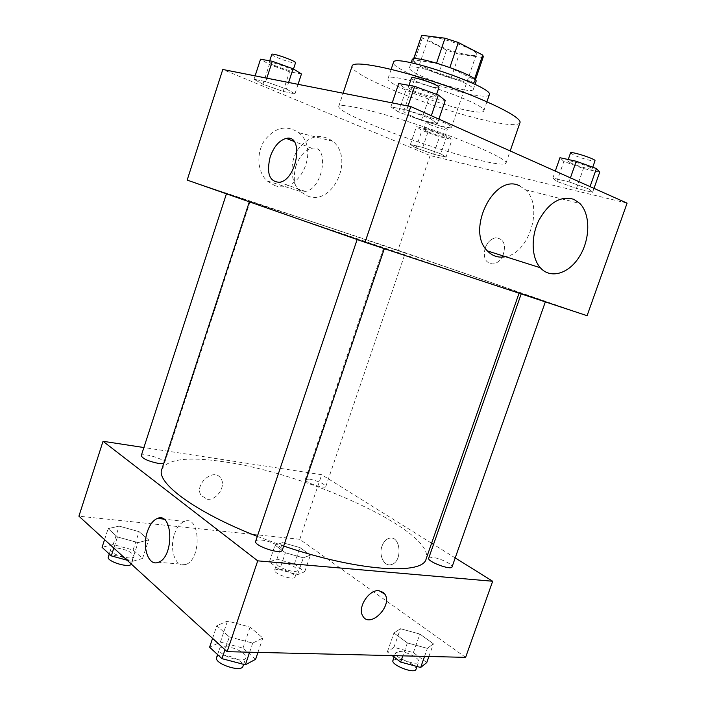 <?xml version="1.0" encoding="UTF-8"?>
<svg xmlns="http://www.w3.org/2000/svg" width="706" height="706" viewBox="0 0 706 706"><rect width="100%" height="100%" fill="white"/><g stroke="black" fill="none" stroke-linecap="round" stroke-linejoin="round"><path stroke-width="0.53" stroke-dasharray="3.53 2.65" d="M411.686 116.022C425.506 122.226 451.478 129.648 451.487 127.336C453.967 124.574 403.461 107.48 403.753 111.177C403.673 112.025 406.321 113.64 411.686 116.022M435.884 44.275C449.493 51.353 475.853 58.068 476.294 54.468C479.462 49.711 428.683 32.52 428.304 38.221C428.065 39.554 430.589 41.575 435.884 44.275M482.613 57.477L459.174 54.247L446.536 50.144L438.514 73.883L451.125 77.987L474.335 81.746L483.292 56.771M446.536 50.144L422.312 37.939L421.341 35.803M451.125 77.987L459.174 54.247M438.514 73.883L414.175 62.146L422.312 37.939M474.335 81.746L474.979 81.155L474.503 79.107M414.175 62.146L413.142 60.222L413.478 59.789L436.537 63.24L449.828 67.564L474.335 79.61M476.003 81.49C475.465 82.655 472.393 82.787 466.807 81.896C448.036 79.125 409.701 63.787 412.119 59.869M464.098 89.856C469.667 90.792 472.711 90.703 473.241 89.6C477.15 84.482 409.392 61.546 409.392 67.988C409.18 69.488 412.657 71.959 419.814 75.392C434.887 82.161 449.643 86.979 464.098 89.856M413.478 59.789L413.751 58.986M489.284 94.851C488.446 96.537 483.76 96.643 475.209 95.178C447.057 90.659 390.197 68.103 393.463 62.419M469.843 110.913C441.877 105.944 384.973 83.714 388.026 78.648C387.435 69.779 489.593 104.356 483.734 111.045C482.966 112.545 478.333 112.501 469.843 110.913M519.951 122.72C518.416 125.43 509.829 125.271 494.2 122.217C444.948 113.101 347.846 75.251 352.162 65.923M481.015 160.597C496.406 164.198 504.737 165.045 505.99 163.148C508.152 159.53 471.334 142.841 424.941 127.168C378.566 111.442 339.189 102.335 338.704 106.527C338.836 109.395 348.905 115.043 368.911 123.488C400.849 136.964 451.178 153.643 481.015 160.597M589.183 189.093L592.608 192.297L576.449 188.431L556.866 181.416L552.86 178.062L569.018 181.866L589.183 189.093L592.608 192.297L576.449 188.431L556.866 181.416L552.86 178.062L569.018 181.866L589.183 189.093L590.057 186.613M430.351 118.573L437.376 123.612L421.429 120.285L398.572 112.051L390.868 106.844L406.7 110.039L430.351 118.573L437.376 123.612L421.429 120.285L398.572 112.051L390.868 106.844L406.7 110.039L430.351 118.573L431.322 115.722M627.087 203.151L430.104 155.532L222.787 69.488M440.782 153.837L446.024 157.182L433.616 154.208L416.037 147.96L410.389 144.518L422.735 147.422L440.782 153.837L446.024 157.182L433.616 154.208L416.037 147.96L410.389 144.518L422.735 147.422L440.782 153.837L446.898 135.861L452.052 139.479L439.564 136.717L421.976 130.416L416.416 126.692L428.842 129.383L446.898 135.861M286.459 89.035L294.931 93.872L283.106 91.401L262.95 84.217L254.019 79.266L265.685 81.622L286.459 89.035L294.931 93.872L283.106 91.401L262.95 84.217L254.019 79.266L265.685 81.622L286.459 89.035L288.604 82.461M587.083 315.688L397.946 250.224L430.104 155.532M485.19 247.965C482.913 257.866 485.499 263.197 492.929 263.965C496.547 263.462 499.601 261.185 502.107 257.134C499.601 261.185 496.539 263.462 492.929 263.965L492.929 263.965C485.49 263.197 482.913 257.866 485.181 247.965C487.555 241.946 491.173 238.549 496.053 237.754C491.173 238.54 487.546 241.946 485.181 247.965M502.813 255.819C506.352 245.044 504.093 239.016 496.053 237.754L496.053 237.754C504.093 239.016 506.343 245.035 502.804 255.819M304.674 219.248C384.17 245.662 519.069 291.763 519.237 292.725L470.487 277.034L297.738 218.56L249.483 201.413L304.674 219.248M397.946 250.224L187.169 180.083M362.266 240.693L384.461 248.3L362.266 240.693M524.532 294.411L545.447 301.577L524.532 294.411M387.991 247.109L405.262 253.004L387.991 247.109M244.867 199.71L226.555 193.453L244.867 199.71M519.528 185.793L525.493 189.782C543.77 205.817 529.526 252.951 505.549 256.693M307.595 196.021C332.853 206.355 354.853 158.356 332.711 141.235C320.427 132.957 308.831 135.702 297.914 149.478C289.16 162.689 290.307 182.219 300.112 191.388L307.595 196.021M274.44 185.404C299.362 195.553 320.568 149.284 298.629 132.657C286.486 124.609 275.119 127.195 264.521 140.423C256.049 153.123 257.346 171.973 267.053 180.886L274.44 185.404M295.832 166.219C299.582 156.035 304.93 150.051 311.884 148.286C329.984 144.174 323.295 189.226 305.371 191.414C295.161 190.841 291.984 182.448 295.832 166.219M161.789 469.358C167.472 458.971 188.264 456.464 224.173 461.83C307.119 473.267 435.302 531.565 426.15 558.843M283.68 546.029L257.319 536.41M163.721 463.48L164.604 462.801C166.263 459.491 141.88 452.034 141.244 455.67M428.719 558.146L432.425 557.405C439.591 557.961 453.367 564.562 452.061 566.874M309.413 479.083C318.627 481.157 324.098 483.628 325.819 486.513C325.404 489.496 303.801 482.136 305.283 479.524L309.413 479.083M255.687 541.255C256.172 540.152 258.096 539.755 261.476 540.064C270.142 540.778 283.706 547.327 282.276 550.159M455.22 557.917L433.528 544.405M431.622 543.214L321.715 474.714L143.892 447.533M465.616 657.357L299.776 539.313L321.715 474.714M382.008 546.117C378.478 555.366 384.249 567.006 391.345 564.579C403.091 561.861 400.62 534.477 389.085 538.325C385.917 539.322 383.561 541.917 382.008 546.117C378.469 555.366 384.24 567.006 391.345 564.579C403.091 561.861 400.611 534.477 389.085 538.325C385.917 539.322 383.552 541.917 382.008 546.117M229.309 636.891L252.713 643.113L262.826 638.021L250.109 627.096L227.491 621.024L216.813 625.728L229.309 636.891L252.713 643.113L262.826 638.021L250.109 627.096L227.491 621.024L216.813 625.728L229.309 636.891L224.985 649.723M285.392 552.772L303.298 557.819L310.402 555.128L299.944 547.591L282.497 542.64L275.049 545.129L285.392 552.772L303.298 557.819L310.402 555.128L299.944 547.591L282.497 542.64L275.049 545.129L285.392 552.772L279.655 569.689L297.561 574.684L304.736 571.745L294.358 564.023L276.92 559.134L269.401 561.861L279.655 569.689M299.776 539.313L78.913 516.183M407.371 642.919L427.386 648.382L433.387 643.801L419.885 634.067L400.452 628.719L393.948 633L407.371 642.919L427.386 648.382L433.387 643.801L419.885 634.067L400.452 628.719L393.948 633L407.371 642.919L402.835 655.865M117.452 536.939L138.005 542.64L148.631 539.878L139.1 531.689L119.146 526.12L108.142 528.626L117.452 536.939L138.005 542.64L148.631 539.878L139.1 531.689L119.146 526.12L108.142 528.626L117.452 536.939L113.816 548.094M207.105 499.195C216.627 500.907 226.494 485.86 220.801 478.377C213.953 466.948 193.497 484.695 201.21 495.541L207.105 499.195C216.627 500.907 226.494 485.86 220.801 478.386C213.962 466.948 193.506 484.704 201.219 495.541L207.105 499.195M362.778 615.976L362.787 615.976C357.157 607.628 369 589.263 379.025 590.675L382.855 591.999M174.435 534.257C176.827 527.391 180.18 523.093 184.513 521.372C200.31 514.568 201.907 559.567 185.775 564.491C175.882 568.754 168.937 549.542 174.435 534.257M127.062 560.202L131.828 561.508L142.55 558.446L133.099 550.018L113.163 544.52L102.07 547.318M117.028 548.032C127.168 549.745 132.816 552.516 133.981 556.354C133.099 561.173 108.6 553.989 110.71 549.515C111.266 548.253 113.375 547.759 117.028 548.032M131.828 561.508L138.005 542.64M142.55 558.446L148.631 539.878M133.099 550.018L139.1 531.689M113.163 544.52L119.146 526.12M104.567 539.64L108.142 528.626M108.283 556.963C108.848 555.675 110.966 555.163 114.619 555.419C124.768 557.096 130.407 559.884 131.554 563.776L131.369 564.138M255.598 659.316L243.014 648.082L220.404 642.098L209.611 647.199M225.549 646.784C234.374 646.802 247.63 653.897 245.864 657.736C244.461 664.205 216.68 654.939 219.478 648.938C220.087 647.446 222.116 646.731 225.549 646.784M249.633 652.203L252.713 643.113M257.946 652.406L262.826 638.021M243.014 648.082L250.109 627.096M220.404 642.098L227.491 621.024M212.577 638.374L216.813 625.728M216.61 657.471C217.227 655.953 219.257 655.212 222.699 655.239C231.542 655.203 244.77 662.352 242.97 666.27M281.2 562.355C290.475 564.085 295.84 566.741 297.305 570.324C296.564 574.252 275.102 566.927 276.911 563.362L281.2 562.355M297.561 574.684L303.298 557.819M304.736 571.745L310.402 555.128M294.358 564.023L299.944 547.591M276.92 559.134L282.497 542.64M269.401 561.861L275.049 545.129M278.958 568.974C288.233 570.677 293.599 573.343 295.046 576.987C294.278 580.985 272.825 573.66 274.652 570.024L278.958 568.974M426.768 662.581L413.372 652.609L393.939 647.331L387.347 651.92L392.174 655.609M399.464 651.497C406.788 651.47 420.255 658.627 418.667 661.769C417.564 666.799 393.277 657.401 395.581 652.856L399.464 651.497M424.562 656.377L427.386 648.382M428.913 656.483L433.387 643.801M413.372 652.609L419.885 634.067M393.939 647.331L400.452 628.719M387.347 651.92L393.948 633M392.951 660.375L396.851 658.972C404.185 658.892 417.625 666.093 416.01 669.297M301.462 73.962L289.531 71.756L269.365 64.493L260.532 59.198M274.272 65.384C284.086 69.312 290.298 71.112 292.911 70.785C294.093 69.382 269.118 60.539 269.198 62.393C269.18 62.896 270.875 63.893 274.272 65.384M294.931 93.872L298.064 84.323M283.106 91.401L289.531 71.756M262.95 84.217L269.365 64.493M254.019 79.266L255.122 75.86M265.685 81.622L266.806 78.163M271.801 54.371C271.784 54.9 273.469 55.924 276.867 57.433C286.671 61.396 292.893 63.178 295.532 62.781M445.212 100.517L429.116 97.543L406.25 89.212L398.687 83.546M412.86 90.403C420.811 94.145 435.734 98.275 435.779 96.713C437.27 94.745 408.315 84.905 408.306 87.367C408.227 87.941 409.745 88.956 412.86 90.403M437.376 123.612L438.903 119.111M421.429 120.285L429.116 97.543M398.572 112.051L406.25 89.212M390.868 106.844L392.201 102.891M406.7 110.039L408.05 106.015M411.439 78.066C411.342 78.675 412.86 79.716 415.966 81.19C423.9 84.994 438.85 89.071 438.929 87.412M427.139 131.545C436.123 135.075 442.027 136.779 444.842 136.655C445.839 135.534 423.626 128.042 423.741 129.533L427.139 131.545M446.024 157.182L452.052 139.479M433.616 154.208L439.564 136.717M416.037 147.96L421.976 130.416M410.389 144.518L416.416 126.692M422.735 147.422L428.842 129.383M429.539 124.477C438.514 128.042 444.427 129.727 447.26 129.542C448.292 128.333 426.062 120.832 426.15 122.412L429.539 124.477M599.721 172.132L583.438 168.531L563.847 161.445L559.964 157.729M570.58 162.918C577.084 165.998 592.193 170.199 592.149 168.893C593.375 167.401 567.633 159.106 567.703 161.003L570.58 162.918M592.608 192.297L593.993 188.37M576.449 188.431L583.438 168.531M556.866 181.416L563.847 161.445M552.86 178.062L555.295 171.09M569.018 181.866L570.43 177.85M570.545 152.893L573.404 154.861C579.891 158.003 595.026 162.142 595.008 160.765M428.304 38.221L403.753 111.177M476.294 54.468L451.487 127.336M473.241 89.6L475.014 84.393M409.392 67.988L411.148 62.772M474.979 81.155L475.394 79.954M413.142 60.222L413.548 59.022M483.734 111.045L486.919 101.752M388.026 78.648L391.15 69.338M505.99 163.148L510.2 150.952M338.704 106.527L343.116 93.21M332.711 141.235L298.629 132.657M300.112 191.388L267.053 180.886M525.493 189.782L579.882 203.487M311.884 148.286L293.996 141.394M305.371 191.414L279.479 182.28M519.069 293.202L519.237 292.725M250.153 201.422L164.604 462.801M521.196 293.908L521.372 293.396M325.819 486.513L405.262 253.004M305.283 479.524L384.346 245.926M184.513 521.372L163.633 519.104M185.775 564.491L158.356 562.285M131.554 563.776L133.981 556.354M109.253 553.989L110.71 549.515M243.623 664.355L245.864 657.736M217.58 654.594L219.478 648.938M295.046 576.987L297.305 570.324M274.652 570.024L276.911 563.362M416.999 666.482L418.667 661.769M394.098 657.074L395.581 652.856M292.911 70.785L293.484 69.029M269.198 62.393L269.71 60.822M435.779 96.713L436.573 94.366M408.306 87.367L408.986 85.355M444.842 136.655L447.26 129.542M423.741 129.533L426.15 122.412M592.149 168.893L592.731 167.234M567.703 161.003L568.224 159.521"/><path stroke-width="1.06" d="M413.751 58.986L421.711 35.3L445.001 38.195L458.326 42.501L482.701 55.05L483.292 56.771L475.394 79.954M421.711 35.3L413.548 59.022M411.148 62.772L412.119 59.869C412.216 53.127 480.018 76.08 476.003 81.49L475.014 84.393M436.59 63.072L445.001 38.195M474.503 79.107L482.701 55.05M449.881 67.405L458.326 42.501M391.15 69.338L393.463 62.419C393.154 52.659 495.453 87.279 489.284 94.851L486.919 101.752M343.116 93.21L352.162 65.923C353.159 60.195 393.154 67.847 439.679 83.635C486.231 99.352 522.652 117.567 519.951 122.72L510.2 150.952M410.777 106.553L627.087 203.151L587.083 315.688L365.046 242.29L410.777 106.553L222.787 69.488L187.169 180.083L365.046 242.29M502.107 257.134L502.813 255.819L502.107 257.134M270.204 156.785C273.99 146.407 279.338 140.273 286.239 138.411C304.215 134.034 297.261 179.88 279.479 182.28C269.374 181.804 266.277 173.305 270.204 156.785M505.549 256.693C498.507 258.087 492.461 256.163 487.405 250.921C465.642 230.394 494.165 172.714 519.528 185.793M573.943 199.374L579.882 203.487C590.587 214.227 590.278 239.078 579.626 256.278C569.151 273.654 550.609 279.444 540.337 267.75C531.433 257.893 530.665 236.828 538.934 220.157C549.056 202.375 560.732 195.447 573.943 199.374M519.069 293.202L426.15 558.843C423.221 575.311 357.986 571.472 283.68 546.029M257.319 536.41C194.874 512.053 155.805 482.595 161.789 469.358L249.342 201.828M226.432 193.815L141.244 455.67C142.683 458.741 148.481 461.345 158.647 463.463L163.721 463.48M545.341 301.886L452.061 566.874C451.399 570.686 426.83 561.491 428.719 558.146L521.196 293.908M384.338 248.671L282.276 550.159C281.412 555.075 253.401 545.694 255.687 541.255L357.139 239.528M143.892 447.533L103.032 441.285L257.716 560.846L492.673 581.259L455.22 557.917M433.528 544.405L431.622 543.214M103.032 441.285L78.913 516.183L227.12 651.673L465.616 657.357L492.673 581.259M227.12 651.673L257.716 560.846M147.386 531.565C149.804 524.576 153.149 520.198 157.438 518.433C173.111 511.462 174.347 557.237 158.356 562.285C148.542 566.644 141.835 547.124 147.386 531.565M379.034 590.675L384.929 594.24C392.951 606.013 369.706 629.064 362.787 615.976C357.165 607.637 369 589.272 379.034 590.675M382.855 591.999L384.92 594.24C392.942 606.013 369.697 629.055 362.778 615.976M104.567 539.64L102.07 547.318L111.283 555.878L127.062 560.202M111.283 555.878L113.816 548.094M131.369 564.138C129.101 568.401 106.182 561.288 108.283 556.963L109.253 553.989M212.577 638.374L209.611 647.199L221.975 658.672L245.361 664.805L255.598 659.316L257.946 652.406M245.361 664.805L249.633 652.203M221.975 658.672L224.985 649.723M243.623 664.355L242.97 666.27C241.531 672.862 213.768 663.605 216.61 657.471L217.58 654.594M392.174 655.609L400.655 662.078L420.661 667.47L426.768 662.581L428.913 656.483M420.661 667.47L424.562 656.377M400.655 662.078L402.835 655.865M416.999 666.482L416.01 669.297C414.881 674.424 390.612 665.008 392.951 660.375L394.098 657.074M255.122 75.86L260.532 59.198L272.304 61.281L293.087 68.782L301.462 73.962L298.064 84.323M288.604 82.461L293.087 68.782M266.806 78.163L272.304 61.281M293.484 69.029L295.532 62.781C296.741 61.281 271.757 52.412 271.801 54.371L269.71 60.822M392.201 102.891L398.687 83.546L414.669 86.361L438.338 95.001L445.212 100.517L438.903 119.111M431.322 115.722L438.338 95.001M408.05 106.015L414.669 86.361M436.573 94.366L438.929 87.412C440.465 85.302 411.492 75.445 411.439 78.066L408.986 85.355M555.295 171.09L559.964 157.729L576.246 161.25L596.42 168.566L599.721 172.132L593.993 188.37M590.057 186.613L596.42 168.566M570.43 177.85L576.246 161.25M592.731 167.234L595.008 160.765C596.279 159.168 570.501 150.881 570.545 152.893L568.224 159.521M487.405 250.921L540.337 267.75M293.996 141.394L286.239 138.411M163.633 519.104L157.438 518.433"/></g></svg>
